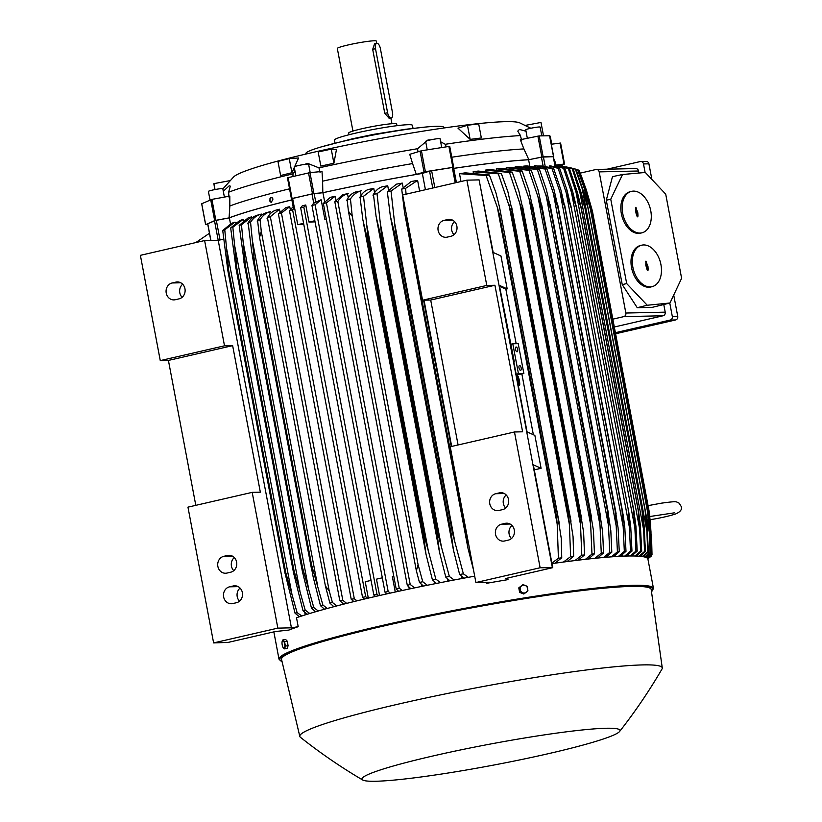 <?xml version="1.0" encoding="UTF-8"?>
<svg xmlns="http://www.w3.org/2000/svg" width="822" height="822" viewBox="0 0 822 822"><rect width="100%" height="100%" fill="white"/><g stroke="black" fill="none" stroke-linecap="round" stroke-linejoin="round"><path stroke-width="1.23" d="M517.357 378.028L518.384 382.836L517.1 378.079M518.898 384.799A4.583 0.873 78.4 0 0 518.703 381.048M518.548 380.288A4.583 0.873 78.4 0 0 517.541 377.021M517.49 376.908A4.583 0.873 78.4 0 0 517.161 376.373M517.48 376.044A4.583 0.873 -101.6 0 1 519.216 380.535A4.583 0.873 -101.6 0 1 519.247 385.015A4.583 0.873 -101.6 0 1 519.175 385.015A4.583 0.873 -101.6 0 1 517.428 380.524A4.583 0.873 -101.6 0 1 517.408 376.044A4.583 0.873 -101.6 0 1 517.48 376.044M518.857 385.703A5.189 0.986 -101.6 0 1 518.785 385.734A5.189 0.986 -101.6 0 1 518.703 385.734A5.189 0.986 -101.6 0 1 518.261 385.313M517.572 381.675A5.189 0.986 78.4 0 0 519.288 385.61A5.189 0.986 78.4 0 0 519.37 385.61A5.189 0.986 78.4 0 0 519.34 380.545A5.189 0.986 78.4 0 0 517.367 375.449A5.189 0.986 78.4 0 0 517.285 375.449A5.189 0.986 78.4 0 0 517.059 378.952M518.754 384.069L517.398 376.887L518.148 380.206L519.062 380.976L518.261 380.802L518.497 384.121M518.302 381.059L519.062 380.976M517.305 379.168L517.881 381.583L517.213 379.189M562.515 164.903L564.55 163.989L560.594 143.049L551.295 144.23M555.456 165.14L564.55 163.989M555.066 163.044A173.134 14.025 169.3 0 0 555.127 161.913A173.134 14.025 169.3 0 0 554.244 161.04M453.734 168.366A173.134 14.025 169.3 0 1 528.865 159.704L543.157 156.848L553.432 156.735M453.559 167.462L449.716 146.306L421.439 150.765L409.746 154.31L412.562 163.568A170.39 13.81 169.3 0 0 322.614 181.169L322.82 192.718L313.922 193.56L309.966 172.63L287.464 177.788L291.42 198.719L292.077 198.503L288.121 177.573M322.82 192.718A173.134 14.025 169.3 0 1 416.322 174.418L425.385 171.695L453.672 167.236L449.716 146.306M292.077 198.503L313.922 193.56M291.841 199.869A173.134 14.025 169.3 0 0 229.091 217.892L215.857 220.317L211.901 199.386L201.729 203.733M207.781 224.416L205.675 224.601L215.857 220.317M291.841 199.9A172.836 14.005 -10.7 0 0 229.369 217.851L214.501 220.686L207.771 223.79M425.426 189.707L422.344 173.421A172.836 14.005 -10.7 0 0 322.943 192.718L311.99 193.93L291.625 198.708L293.341 207.637L294.543 207.699L292.601 209.846L365.698 596.731L367.753 598.262M422.344 173.421L429.567 171.151L432.752 188.022M453.528 167.298L456.416 182.576L453.528 167.298L429.567 171.151M453.734 168.397A172.836 14.005 -10.7 0 1 528.608 159.766L541.421 157.136L543.106 166.044L534.413 166.003M555.179 165.962L553.422 156.663L541.421 157.136M554.305 161.338A172.836 14.005 -10.7 0 1 554.912 162.232L555.538 165.53M556.453 165.592L561.693 164.903L561.929 166.147M562.423 164.945L561.693 164.903M554.501 165.787L555.076 166.866M326.324 219.269L324.854 219.33L321.145 199.695L313.583 203.311L311.939 205.397L315.103 204.781L388.159 591.45L385.045 592.282L311.939 205.397M321.145 199.695L315.103 204.781M386.874 593.874L385.045 592.282M382.302 577.815L376.476 579.161L379.569 595.529M315.052 221.858L309 222.074L314.836 220.738M309 222.074L305.774 204.997L303.821 207.113L376.979 594.285L378.87 595.683M376.979 594.285L373.815 595.015L300.657 207.843L303.821 207.113M305.774 204.997L302.311 205.788L300.657 207.843M375.49 596.464L373.815 595.015M371.051 580.404L365.225 581.75L368.318 598.128M303.791 224.447L297.749 224.663L303.585 223.327M297.749 224.663L294.543 207.699M365.698 596.731L362.543 597.347L289.478 210.679L292.601 209.846M291.625 198.708L293.341 207.637M289.478 210.679L293.135 206.743M364.485 599.033L362.543 597.347M388.159 591.45L390.368 593.094M243.61 220.306L242.942 219.525L232.852 227.283A195.43 15.834 169.3 0 0 230.674 227.941L239.623 220.584L242.942 219.525M251.881 218.21L251.635 216.864A172.836 14.005 169.3 0 0 248.285 217.861L251.614 216.864L241.463 224.755A195.43 15.834 169.3 0 0 239.171 225.413L248.121 217.912M260.749 216.104L260.41 214.337A172.836 14.005 169.3 0 0 256.896 215.323M270.119 213.956L269.719 211.788A172.836 14.005 169.3 0 0 266.04 212.785M279.983 211.778L279.501 209.24A172.836 14.005 169.3 0 0 275.668 210.227M290.289 209.569L289.745 206.671A172.836 14.005 169.3 0 0 285.758 207.658L278.401 213.946L281.422 213.011L354.313 598.765L351.21 599.238L278.401 213.946M363.91 599.176L363.776 598.447M229.369 217.851L230.489 223.769M235.986 222.372L234.712 222.238L224.766 229.8A195.43 15.834 169.3 0 0 222.731 230.458L231.568 223.337L234.712 222.238M224.766 229.8L228.691 270.551A200.619 16.255 169.3 0 0 227.879 270.818L222.731 230.458M227.879 270.818L285.039 573.355L227.879 270.818M228.691 270.551L285.768 572.605L297.091 612.596L301.777 615.976M299.424 616.747L295.067 613.253L284.946 572.872A200.619 16.255 -10.7 0 1 285.768 572.605M295.067 613.253A195.43 15.834 -10.7 0 1 297.091 612.596M226.595 248.45L291.902 594.07M289.745 206.671L281.422 213.011M267.448 217.707L270.325 216.669L342.815 600.317L339.805 600.625L267.448 217.707M279.501 209.24L270.325 216.669M267.068 218.416C269.503 213.771 272.637 210.966 276.469 210M257.152 221.077C259.68 216.361 262.906 213.525 266.852 212.559M261.273 231.362L260.081 219.659A195.43 15.834 169.3 0 0 257.574 220.327L259.557 237.476L261.273 231.362L329.201 590.833L325.409 585.983L259.557 237.476M270.644 211.542C266.246 212.641 262.588 215.559 259.68 220.306M329.201 590.833L332.417 602.464L336.784 605.937M333.866 606.708L329.899 603.122A195.43 15.834 -10.7 0 1 332.417 602.464M329.899 603.122L325.409 585.983M247.638 223.759C250.278 218.95 253.638 216.063 257.718 215.107M313.233 577.311L253.875 263.153A200.619 16.255 169.3 0 1 254.553 262.968L250.556 222.207A195.43 15.834 169.3 0 0 248.152 222.875M261.345 214.08C256.834 215.179 253.073 218.138 250.073 222.947M251.707 251.871L248.131 222.731M253.875 263.153L251.624 251.255M254.553 262.968L311.62 565.022L322.882 605.013L327.3 608.465M310.952 565.207A200.619 16.255 -10.7 0 1 311.62 565.022M324.505 609.236L320.477 605.67A195.43 15.834 -10.7 0 1 322.882 605.013M320.518 605.814L313.09 576.705M252.683 242.069L317.528 585.274M241.463 224.755L245.449 265.506A200.619 16.255 169.3 0 0 244.699 265.722L239.171 225.413M245.449 265.506L302.527 567.56L313.788 607.55L318.268 610.993M315.607 611.753L311.497 608.208L302.455 571.793L244.699 265.722M301.777 567.776A200.619 16.255 -10.7 0 1 302.527 567.56M311.497 608.208A195.43 15.834 -10.7 0 1 313.788 607.55M243.497 244.134L308.517 588.285M232.852 227.283L236.818 268.034A200.619 16.255 169.3 0 0 236.017 268.28L230.674 227.941M236.818 268.034L293.896 570.088L305.178 610.078L309.75 613.489M307.233 614.26L303.01 610.736L293.516 572.687L236.017 268.28M293.094 570.334A200.619 16.255 -10.7 0 1 293.896 570.088M303.01 610.736A195.43 15.834 -10.7 0 1 305.178 610.078M234.784 246.261L299.958 591.213M195.8 505.345L168.418 360.426L160.269 360.601L140.387 255.334L204.616 240.548L218.19 240.25L223.594 239.336M160.269 360.601L224.509 345.815L232.647 345.641L260.338 492.173L252.19 492.357L187.961 507.143L213.617 642.917L277.846 628.131L291.42 627.833L298.201 626.693L296.506 617.723A190.54 15.443 169.3 0 1 375.993 596.34A190.54 15.443 169.3 0 1 474.695 576.171M204.616 240.548L224.509 345.815M175.302 299.722A8.549 7.655 88.7 0 1 173.904 299.896A8.549 7.655 88.7 0 1 166.116 292.303A8.549 7.655 88.7 0 1 172.137 282.974L175.887 282.11A8.549 7.655 88.7 0 1 177.275 281.936A8.549 7.655 88.7 0 1 185.073 289.539A8.549 7.655 88.7 0 1 179.052 298.859L175.302 299.722M182.648 284.227A8.549 7.655 -91.3 0 0 182.104 297.317M168.418 360.426L232.647 345.641M298.201 626.693A190.54 15.443 -10.7 0 0 288.902 630.073L275.36 631.532L228.136 642.403L213.617 642.917M252.19 492.357L277.846 628.131M232.708 603.574A8.549 7.655 88.7 0 1 231.321 603.749A8.549 7.655 88.7 0 1 223.522 596.145A8.549 7.655 88.7 0 1 229.554 586.826L233.294 585.963A8.549 7.655 88.7 0 1 234.691 585.788A8.549 7.655 88.7 0 1 242.48 593.381A8.549 7.655 88.7 0 1 236.459 602.711L232.708 603.574M226.954 573.068A8.549 7.655 88.7 0 1 225.557 573.242A8.549 7.655 88.7 0 1 217.758 565.649A8.549 7.655 88.7 0 1 223.79 556.319L227.53 555.456A8.549 7.655 88.7 0 1 228.927 555.282A8.549 7.655 88.7 0 1 236.726 562.875A8.549 7.655 88.7 0 1 230.694 572.204L226.954 573.068M234.301 557.563A8.549 7.655 -91.3 0 0 233.756 570.653M240.065 588.069A8.549 7.655 -91.3 0 0 239.521 601.159M214.501 220.686L291.42 627.833M305.219 614.887L304.736 612.308M343.668 604.16L339.805 600.625M342.815 600.317L346.699 603.389M353.881 601.601L351.21 599.238M354.313 598.765L357.025 600.831M291.923 172.723L280.621 175.518L277.949 161.4L289.262 158.615L298.571 157.978L291.923 172.723L289.262 158.615M530.848 128.263L519.648 122.827A146.573 11.878 169.3 0 0 311.795 152.697A146.573 11.878 169.3 0 0 233.705 176.864L222.854 188.968M223.296 191.321L229.194 185.793L230.324 186.152L228.608 192.225A167.945 13.604 169.3 0 1 292.981 173.843L295.036 171.315M304.51 164.421L307.675 163.383L318.967 167.863A167.945 13.604 169.3 0 1 417.586 148.71L427.902 140.048L430.985 139.791M228.557 191.618L228.958 197.044M444.024 127.965L443.921 127.441A70.23 5.692 169.3 0 0 436.461 126.311A70.23 5.692 169.3 0 0 426.793 126.927A70.23 5.692 169.3 0 0 343.688 141.179A70.23 5.692 169.3 0 0 321.659 146.799A70.23 5.692 169.3 0 0 305.897 153.529L306 154.053M413.024 128.366L412.449 125.334A39.692 3.216 169.3 0 0 408.236 124.697A39.692 3.216 169.3 0 0 364.084 131.294A39.692 3.216 169.3 0 0 334.441 140.079L335.006 143.1M396.975 125.684L396.656 123.988A24.424 1.983 169.3 0 0 361.793 128.766A24.424 1.983 169.3 0 0 348.651 133.061L348.97 134.757M389.32 118.44L384.778 113.364L372.685 49.361L374.565 43.802L376.712 43.309A5.497 2.404 77 0 0 375.5 48.714L387.594 112.717A5.497 2.404 77 0 0 391.056 118.039A5.497 2.404 77 0 0 391.272 118.019A5.497 2.404 77 0 0 392.484 112.604L380.391 48.611A5.497 2.404 77 0 0 376.928 43.278A5.497 2.404 77 0 0 376.712 43.309L376.332 41.1A19.851 1.613 169.3 0 0 348.004 44.984A19.851 1.613 169.3 0 0 337.328 48.467L352.936 131.078M215.025 189.553L213.905 183.645L230.006 180.635M213.905 183.645L214.717 189.615M292.971 176.453L292.981 173.843M318.823 167.277L320.066 172.528M440.633 141.764L445.277 144.282L446.233 146.789M526.008 131.253L519.442 129.444L517.778 131.109L520.367 135.589A167.945 13.604 169.3 0 0 445.277 144.282M467.482 125.273L478.681 123.845L481.343 137.962L470.153 139.391L457.988 128.16L467.482 125.273L470.153 139.391M333.907 163.249L320.847 166.075L318.176 151.957L331.245 149.131L336.475 149.44L333.907 163.249L331.245 149.131M543.517 135.815L540.989 122.457L525.299 125.396M417.936 151.731L417.586 148.71M521.693 140.213L520.203 135.003M289.55 188.813A170.39 13.81 169.3 0 0 229.831 205.993L229.811 196.098L211.901 199.386M210.021 199.982L208.398 191.403A7.326 0.596 -10.7 0 1 208.757 191.146A7.326 0.596 -10.7 0 1 216.679 189.245A7.326 0.596 -10.7 0 1 222.803 188.68L224.396 197.095M322.614 181.169L322.008 171.479L309.966 172.63M295.879 175.785L294.204 166.907A7.326 0.596 -10.7 0 1 298.15 165.612A7.326 0.596 -10.7 0 1 308.61 164.184L310.202 172.61M427.245 149.83L425.652 141.394A7.326 0.596 -10.7 0 1 435.085 139.031A7.326 0.596 -10.7 0 1 440.047 138.671L441.722 147.518M528.865 159.704L523.891 148.916A170.39 13.81 169.3 0 0 451.781 157.228M523.891 148.916L520.326 139.709L539.201 135.907L549.579 135.764M527.334 138.271L525.741 129.804A7.326 0.596 -10.7 0 1 531.207 128.181A7.326 0.596 -10.7 0 1 539.366 126.968A7.326 0.596 -10.7 0 1 540.136 127.081L541.801 135.856M549.764 136.103A7.326 0.596 -10.7 0 1 550.237 136.216L551.737 144.169M229.831 205.993L229.091 217.892M271.383 202.222C269.842 202.027 269.462 200.928 270.263 198.893L269.832 199.037A2.497 1.87 -95.4 0 1 271.106 197.691A2.497 1.87 -95.4 0 1 271.332 197.65A2.497 1.87 -95.4 0 1 272.729 198.266L272.853 199.746L271.198 202.253M271.404 197.65L272.729 198.266M271.476 202.191A2.076 1.562 84.6 0 1 270.161 200.958A2.076 1.562 84.6 0 1 270.263 198.893M416.322 174.418L412.562 163.568M618.421 556.391L624.33 551.387L623.179 526.635L559.916 191.824L551.994 168.592A195.43 15.834 169.3 0 1 553.658 168.52L543.106 166.044M551.994 168.592L534.331 165.541M553.658 168.52L560.953 190.118L565.022 207.874A200.619 16.255 169.3 0 0 564.93 207.884L559.895 191.742M565.022 207.874L623.415 516.36L624.854 528.269L625.994 551.315L620.374 556.288M623.179 526.635L621.997 509.938L564.93 207.884M624.33 551.387A195.43 15.834 -10.7 0 1 625.994 551.315M559.638 168.325L567.17 190.704L571.085 207.668L558.169 168.356A195.43 15.834 169.3 0 1 558.909 168.346A195.43 15.834 169.3 0 1 559.638 168.325L550.935 165.952L549.178 165.993L549.394 167.133M565.813 190.735L629.405 527.292L628.162 509.722L628.789 512.198L630.762 527.262L631.974 551.13L626.415 556.042M624.699 556.104L630.495 551.161A195.43 15.834 -10.7 0 1 631.234 551.141A195.43 15.834 -10.7 0 1 631.974 551.13M630.495 551.161L629.405 527.292M558.169 168.356L549.178 165.993M555.138 165.777L564.878 168.305A195.43 15.834 169.3 0 0 563.594 168.294L554.901 165.972M564.878 168.305L572.677 191.536L576.499 207.627A200.619 16.255 169.3 0 0 576.428 207.627L563.594 168.294M576.499 207.627L633.998 511.5L635.94 526.347L637.204 551.11L631.707 555.97M576.428 207.627L633.505 509.671A200.619 16.255 -10.7 0 1 633.577 509.681M571.002 189.903L634.892 528.043L633.505 509.671M630.207 555.97L635.93 551.089A195.43 15.834 -10.7 0 1 637.204 551.11M635.93 551.089L634.892 528.043M580.26 173.113L595.94 169.507A3.052 2.733 88.7 0 1 599.176 171.88L625.85 313.038A3.052 2.733 88.7 0 1 623.744 316.645L612.832 319.152M614.311 327.002L663.107 315.761A3.052 2.733 -91.3 0 0 665.214 312.155L663.775 304.53M638.93 173.031L638.54 170.997A3.052 2.733 -91.3 0 0 635.796 168.561L596.433 169.435M622.531 174.5L612.472 176.668L606.297 200.208L622.244 284.618L637.235 307.695L652.195 307.366L669.981 302.999L647.243 305.25L626.693 283.58L610.756 199.222L622.531 174.5L645.311 172.466L665.717 194.156L681.613 278.298L669.981 302.999M642.167 232.749L640.821 233.109A21.372 13.984 -104.7 0 1 621.36 213.751A21.372 13.984 -104.7 0 1 629.95 191.762L631.296 191.413A21.372 13.984 75.3 0 0 622.706 213.401A21.372 13.984 75.3 0 0 642.167 232.749A21.372 13.984 75.3 0 0 650.757 210.761A21.372 13.984 75.3 0 0 631.296 191.413M652.339 286.58L650.993 286.94A21.372 13.984 -104.7 0 1 631.532 267.582A21.372 13.984 -104.7 0 1 640.122 245.593L641.468 245.244A21.372 13.984 75.3 0 0 632.878 267.232A21.372 13.984 75.3 0 0 652.339 286.58A21.372 13.984 75.3 0 0 660.929 264.592A21.372 13.984 75.3 0 0 641.468 245.244M648.168 269.904L647.818 270.695L647.161 269.996L645.815 265.249L645.907 261.149L647.983 266.575L648.168 269.904L647.428 270.089L646.791 266.698L647.541 266.616M647.233 266.647L645.64 261.509M647.705 265.074L646.986 265.352M647.263 265.116L646.544 265.393M637.995 216.073L637.646 216.864L636.988 216.165L635.93 212.919L635.735 207.319L637.81 212.744L637.995 216.073L637.266 216.258L636.618 212.867L637.369 212.785M637.06 212.816L635.468 207.678M637.533 211.244L636.814 211.521M637.091 211.285L636.372 211.562M610.756 199.222L606.297 200.208M626.693 283.58L622.244 284.618M647.243 305.25L637.235 307.695M607.037 169.209L640.246 161.554A3.052 2.733 88.7 0 1 643.492 163.927L645.106 172.476M669.776 303.051L672.314 316.449A3.052 2.733 88.7 0 1 670.197 320.056L615.39 332.684M615.596 333.763L675.633 319.943A3.052 2.733 -91.3 0 0 677.739 316.336L673.721 295.067M651.877 179.432L648.918 163.814A3.052 2.733 -91.3 0 0 646.174 161.379L640.749 161.492M395.269 592.015L392.32 576.407L393.779 576.263M324.854 219.33L326.313 219.186M322.943 192.718L324.618 201.565M651.497 591.706L653.459 588.388L647.921 559.083A190.54 15.443 169.3 0 0 551.983 563.615M486.552 582.305L486.737 583.291A190.54 15.443 -10.7 0 1 508.006 579.633L507.708 578.041M399.235 588.182L396.214 589.117L323.323 203.363L326.426 202.89L399.235 588.182L402.277 590.494M398.649 591.285L396.214 589.117M410.188 584.421L407.322 585.459L334.821 201.811L337.832 201.503L410.188 584.421L414.576 587.884M410.825 588.675L407.322 585.459M423.412 586.065L419.456 582.428A195.43 15.834 -10.7 0 1 422.765 581.74L427.306 585.264M419.456 582.428L416.364 570.766L348.446 211.295L352.227 216.145L418.079 564.652L422.765 581.74M418.079 564.652L416.364 570.766M348.446 211.295L347.12 199.623A195.43 15.834 169.3 0 1 350.439 198.945L352.227 216.145M436.42 583.435L432.403 579.798A195.43 15.834 -10.7 0 1 435.835 579.109L440.479 582.634M432.403 579.798L426.012 554.264L424.029 539.14A200.619 16.255 -10.7 0 1 424.984 538.955L428.313 550.822L366.704 224.766M428.17 550.206L435.876 579.253M366.704 224.735L367.907 236.9A200.619 16.255 169.3 0 0 366.951 237.085L424.029 539.14M367.907 236.9L424.984 538.955M366.951 237.085L362.831 219.7L360.067 197.003A195.43 15.834 169.3 0 1 363.509 196.314L373.774 188.423A172.836 14.005 169.3 0 0 368.462 189.45M363.499 196.17L366.787 225.372M449.891 580.805L445.791 577.157A195.43 15.834 -10.7 0 1 449.357 576.469L454.134 579.993M445.791 577.157L439.513 552.24L437.407 536.509A200.619 16.255 -10.7 0 1 438.568 536.283L449.357 576.469M380.35 223.492L381.49 234.229A200.619 16.255 169.3 0 0 380.339 234.455L437.407 536.509M381.49 234.229L438.568 536.283M388.518 189.964L387.717 185.762L377.031 193.673L380.35 223.512L441.435 546.805M380.339 234.455L376.075 216.33L373.455 194.362A195.43 15.834 169.3 0 1 377.031 193.673M463.875 578.154L459.652 574.516A195.43 15.834 -10.7 0 1 463.372 573.818L468.314 577.332M459.652 574.516L453.467 550.154L451.257 533.858A200.619 16.255 -10.7 0 1 452.614 533.601L463.372 573.818M403.068 187.18L402.297 183.09L391.036 191.023L395.536 231.557A200.619 16.255 169.3 0 0 394.18 231.804L451.257 533.858M395.536 231.557L452.614 533.601M394.488 222.413L454.987 542.612M394.18 231.804L390.337 216.052L387.326 191.721L396.348 184.169A172.836 14.005 169.3 0 1 402.297 183.09M391.036 191.023A195.43 15.834 169.3 0 0 387.326 191.721M619.634 731.446C635.19 711.626 649.318 690.799 662.018 668.995A184.436 14.94 169.3 0 0 662.275 667.937L651.178 589.497A188.104 15.238 169.3 0 0 382.723 626.23A188.104 15.238 169.3 0 0 281.525 659.347L299.814 736.42A184.436 14.94 169.3 0 0 300.441 737.313C320.22 752.983 340.966 767.214 362.687 779.996A131.304 10.635 169.3 0 0 549.353 753.455A131.304 10.635 169.3 0 0 619.634 731.446A131.304 10.635 169.3 0 0 562.69 732.299A131.304 10.635 169.3 0 0 432.608 756.055A131.304 10.635 169.3 0 0 362.687 779.996M662.275 667.937A184.436 14.94 169.3 0 0 399.05 703.951A184.436 14.94 169.3 0 0 299.814 736.42M518.774 587.864L519.658 587.473L520.192 589.662A3.966 3.74 -114 0 1 525.114 585.408L522.946 584.627L518.774 587.864L519.627 592.354L523.758 593.998L526.388 592.138A3.966 3.74 -114 0 1 520.192 589.662L520.511 591.953L524.642 593.607M519.627 592.354L520.511 591.953M527.611 588.48A3.966 3.74 -114 0 1 526.388 592.138L527.919 590.771L527.611 588.48L527.077 586.281L525.114 585.408A3.966 3.74 -114 0 1 527.611 588.48M522.946 584.627L519.658 587.473M473.523 570.016L467.913 547.997L465.612 531.207A200.619 16.255 -10.7 0 1 466.177 531.104M409.099 229.05A200.619 16.255 169.3 0 0 408.544 229.153L465.612 531.207M423.556 300.205L451.216 446.541M408.544 229.153L404.599 212.888L401.711 189.06L411.216 181.508A172.836 14.005 169.3 0 1 417.607 180.398L405.606 188.361A195.43 15.834 169.3 0 0 401.711 189.06M424.039 300.194L451.679 446.428M405.606 188.361L406.068 194.167M461.933 578.513L461.502 576.253M387.717 185.762A172.836 14.005 169.3 0 0 382.127 186.82M372.983 195.215C375.582 190.427 378.901 187.56 382.949 186.604M447.98 581.175L447.548 578.852M374.575 192.656L373.774 188.423M359.676 197.722C362.173 193.026 365.369 190.201 369.273 189.235M434.581 583.805L434.15 581.514M361.166 195.256L360.375 191.064A172.836 14.005 169.3 0 0 355.32 192.081M361.31 190.807C356.758 191.916 352.967 194.886 349.936 199.715M346.781 200.249C349.206 195.626 352.319 192.821 356.121 191.855M421.686 586.415L421.275 584.237M348.261 197.794L347.48 193.694A172.836 14.005 169.3 0 0 342.64 194.701L334.821 201.811M348.405 193.437C343.976 194.537 340.298 197.475 337.369 202.233M409.264 589.004L408.883 587M335.808 200.26L335.057 196.304L326.426 202.89M335.057 196.304A172.836 14.005 169.3 0 0 330.413 197.311L323.323 203.363M529.748 165.797L528.608 159.766M622.583 554.49L622.901 556.175M628.316 554.511L628.594 556.001M651.024 532.286L649.483 513.113L592.405 211.059L586.333 189.933L580.948 174.911M586.333 189.933L586.507 190.807M647.428 558.251L652.01 554.511A195.43 15.834 -10.7 0 1 652.01 554.542A195.43 15.834 -10.7 0 1 651.98 554.819L647.592 558.426M652.01 554.511L651.517 534.886M589.179 199.674L579.387 170.894A195.43 15.834 169.3 0 0 579.161 170.637L578.308 170.37M589.168 199.654L591.932 210.083A200.619 16.255 169.3 0 0 591.84 210L585.85 189.276L579.161 170.637M591.932 210.083L649 512.137L650.264 522.967L651.723 553.699L646.801 557.799M591.84 210L648.918 512.055A200.619 16.255 -10.7 0 1 649 512.137M585.85 189.276L587.309 196.982M649.092 523.994L650.88 533.427L648.918 512.055M646.441 557.614L651.486 553.442A195.43 15.834 -10.7 0 1 651.723 553.699M651.486 553.442L650.88 533.427M578.164 169.99A195.43 15.834 169.3 0 0 577.691 169.794L575.287 169.034M587.432 197.424L590.504 209.209A200.619 16.255 169.3 0 0 590.371 209.158L584.463 188.906L577.691 169.794M578.102 169.856L587.617 198.04M590.504 209.209L647.582 511.263L649.051 523.501M590.371 209.158L647.438 511.212A200.619 16.255 -10.7 0 1 647.582 511.263M584.463 188.906L587.956 207.36M645.476 511.829L649.308 532.101L647.438 511.212M648.99 522.884L650.49 552.939M644.725 557.028L650.027 552.59A195.43 15.834 -10.7 0 1 650.49 552.795L645.311 557.193M650.027 552.59L649.308 532.101M569.029 167.359L576.047 169.291A195.43 15.834 169.3 0 0 575.359 169.147L565.875 166.784M584.874 195.523L588.203 208.541A200.619 16.255 169.3 0 0 588.049 208.511L582.243 188.793L575.359 169.147M576.047 169.291L584.884 195.544M588.203 208.541L645.28 510.596L646.965 524.107L648.373 552.096L643.061 556.669M588.049 208.511L645.116 510.554A200.619 16.255 -10.7 0 1 645.28 510.596M582.243 188.793L646.883 530.92L645.116 510.554M642.239 556.545L647.695 551.942A195.43 15.834 -10.7 0 1 648.373 552.096M647.695 551.942L646.883 530.92M560.676 165.993L573.098 168.787A195.43 15.834 169.3 0 0 572.215 168.685L558.097 165.767M573.098 168.787L581.544 193.941L585.079 208.058A200.619 16.255 169.3 0 0 584.925 208.038L572.215 168.685M585.017 207.689L642.229 510.493L585.017 207.689M584.925 208.038L642.003 510.092A200.619 16.255 -10.7 0 1 642.157 510.113L644.058 524.775L645.434 551.583L640.04 556.288M579.233 188.926L643.657 529.851L642.003 510.092M638.992 556.196L644.54 551.48A195.43 15.834 -10.7 0 1 645.434 551.583M644.54 551.48L643.657 529.851M555.086 165.499L569.369 168.459A195.43 15.834 169.3 0 0 568.279 168.407L555.097 165.52M569.369 168.459L577.476 192.605L581.175 207.75A200.619 16.255 169.3 0 0 581.041 207.75L568.279 168.407M581.175 207.75L638.489 510.924L640.379 525.525L641.705 551.254L636.249 556.052M581.041 207.75L638.119 509.794A200.619 16.255 -10.7 0 1 638.252 509.804M575.482 189.296L639.65 528.895L638.119 509.794M634.974 556.011L640.615 551.202A195.43 15.834 -10.7 0 1 641.705 551.254M640.615 551.202L639.65 528.895M647.818 558.775L651.497 555.806A195.43 15.834 -10.7 0 1 651.168 556.196L647.859 558.878M651.497 555.806L651.497 555.251M209.456 233.284L196.417 242.151A195.43 15.834 169.3 0 0 196.119 242.5M513.842 361.947L527.056 431.869L534.875 435.413L541.092 468.314L533.314 464.79L552.754 567.663L505.53 578.544L508.006 579.633M287.464 642.331A3.504 1.141 80.9 0 1 287.895 644.602M283.2 647.746L284.607 648.866L287.299 648.435L288.09 645.65L287.238 641.16L285.604 639.454L282.912 639.886L282.182 641.335A3.966 1.284 80.9 0 1 282.696 640.543A3.966 1.284 80.9 0 1 283.395 640.8A3.966 1.284 80.9 0 1 284.638 643.893A3.966 1.284 80.9 0 1 284.669 647.531A3.966 1.284 80.9 0 1 284.165 648.322A3.966 1.284 80.9 0 1 283.456 648.065A3.966 1.284 80.9 0 1 283.179 647.705A3.966 1.284 80.9 0 1 282.213 644.972A3.966 1.284 80.9 0 1 282.172 641.396A3.966 1.284 80.9 0 1 282.182 641.335L282.172 641.396M284.607 648.866L285.398 646.082L284.546 641.592L282.912 639.886M288.09 645.65L285.398 646.082M287.238 641.16L284.546 641.592M486.737 583.291L489.47 582.233L475.897 582.541L540.126 567.755L552.754 567.663M458.08 444.959L430.697 300.04L422.549 300.225L486.778 285.44L494.926 285.255L522.617 431.797L514.469 431.982L450.24 446.767L475.897 582.541M486.778 285.44L466.886 180.162L402.657 194.958L422.549 300.225M514.469 431.982L540.126 567.755M504.626 540.968A8.549 7.655 88.7 0 1 503.228 541.143A8.549 7.655 88.7 0 1 495.43 533.55A8.549 7.655 88.7 0 1 501.461 524.22L505.201 523.357A8.549 7.655 88.7 0 1 506.599 523.182A8.549 7.655 88.7 0 1 514.397 530.786A8.549 7.655 88.7 0 1 508.366 540.105L504.626 540.968M498.862 510.472A8.549 7.655 88.7 0 1 497.464 510.637A8.549 7.655 88.7 0 1 489.676 503.043A8.549 7.655 88.7 0 1 495.697 493.724L499.447 492.861A8.549 7.655 88.7 0 1 500.834 492.686A8.549 7.655 88.7 0 1 508.633 500.279A8.549 7.655 88.7 0 1 502.612 509.609L498.862 510.472M506.208 494.967A8.549 7.655 -91.3 0 0 505.664 508.058M511.972 525.474A8.549 7.655 -91.3 0 0 511.428 538.564M430.697 300.04L494.926 285.255M447.209 237.126A8.549 7.655 88.7 0 1 445.822 237.301A8.549 7.655 88.7 0 1 438.023 229.698A8.549 7.655 88.7 0 1 444.044 220.378L447.795 219.515A8.549 7.655 88.7 0 1 449.182 219.34A8.549 7.655 88.7 0 1 456.981 226.934A8.549 7.655 88.7 0 1 450.959 236.263L447.209 237.126M419.61 191.053L417.607 180.398M454.556 221.621A8.549 7.655 -91.3 0 0 454.021 234.712M556.515 516.606L499.437 214.552L497.341 207.37L557.182 524.076L556.515 516.606A200.619 16.255 -10.7 0 1 557.819 516.432L499.622 207.627L495.964 192.882L489.409 175.004L465.283 172.846A172.836 14.005 169.3 0 0 459.498 173.689L460.978 181.528M501.328 173.452L507.883 191.68L512.589 212.836A200.619 16.255 169.3 0 0 511.5 212.97L498.317 173.832A195.43 15.834 169.3 0 1 501.328 173.452L478.199 171.058A172.836 14.005 169.3 0 0 473.133 171.747L473.267 172.486M512.209 172.127L518.795 190.776L523.429 211.521A200.619 16.255 169.3 0 0 522.545 211.624L509.465 172.456A195.43 15.834 169.3 0 1 512.209 172.127L489.83 169.558A172.836 14.005 169.3 0 0 485.34 170.123L485.453 170.77M496.324 168.787L519.648 171.295A195.43 15.834 169.3 0 1 522.145 171.027L500.331 168.325A172.836 14.005 169.3 0 0 496.324 168.787L496.426 169.322M594.923 558.313L601.272 553.144L599.998 525.145L537.917 196.592L528.947 170.339A195.43 15.834 169.3 0 1 531.218 170.123L509.804 167.328A172.836 14.005 169.3 0 0 506.239 167.688L506.321 168.13M539.468 169.414L546.383 189.656L550.719 208.798A200.619 16.255 169.3 0 0 550.36 208.829L537.413 169.579A195.43 15.834 169.3 0 1 539.468 169.414L518.353 166.547A172.836 14.005 169.3 0 0 517.1 166.65A172.836 14.005 169.3 0 0 515.158 166.825L515.219 167.143M523.758 166.116L526.881 165.9L546.938 168.88A195.43 15.834 169.3 0 0 545.089 169.003L523.213 166.373M546.938 168.88L554.038 189.769L558.241 208.254A200.619 16.255 169.3 0 0 558.025 208.264L553.298 193.129M611.393 556.854L617.414 551.798L616.212 526.059L553.309 193.149L545.089 169.003M616.212 526.059L615.092 510.318L558.025 208.264M615.092 510.318A200.619 16.255 -10.7 0 1 615.318 510.308L618.062 527.755L619.274 551.675L613.572 556.699M558.241 208.254L615.318 510.308M617.414 551.798A195.43 15.834 -10.7 0 1 619.274 551.675M537.413 169.579L515.158 166.825M545.983 194.732L608.496 525.566L607.437 510.883L550.36 208.829M607.437 510.883A200.619 16.255 -10.7 0 1 607.797 510.852L610.808 530.58L611.804 552.209L605.999 557.285M550.719 208.798L607.797 510.852M603.564 557.491L609.739 552.374A195.43 15.834 -10.7 0 1 611.804 552.209M609.739 552.374L608.496 525.566M528.947 170.339L506.239 167.688M531.218 170.123L537.989 189.779L542.438 209.518A200.619 16.255 169.3 0 0 541.924 209.569L537.907 196.561M599.998 525.145L598.991 511.623L541.924 209.569M598.991 511.623A200.619 16.255 -10.7 0 1 599.515 511.572L602.639 531.906L603.543 552.929L597.615 558.046M542.438 209.518L599.515 511.572M601.272 553.144A195.43 15.834 -10.7 0 1 603.543 552.929M522.145 171.027L528.813 190.139L533.355 210.422A200.619 16.255 169.3 0 0 532.666 210.494L529.07 198.729M529.245 199.345L519.596 171.161M529.07 198.749L590.679 524.806L589.744 512.548L532.666 210.494M589.744 512.548A200.619 16.255 -10.7 0 1 590.432 512.476L593.402 530.303L594.481 553.833L588.388 559.001M533.355 210.422L590.432 512.476M585.408 559.34L591.984 554.09A195.43 15.834 -10.7 0 1 594.481 553.833M591.984 554.244L590.628 524.179M509.465 172.456L485.34 170.123M519.412 201.226L580.496 524.518L579.623 513.678L522.545 211.624M579.623 513.678A200.619 16.255 -10.7 0 1 580.507 513.575L583.61 532.204L584.534 554.932L578.246 560.172M523.429 211.521L580.507 513.575M574.948 560.573L581.791 555.251A195.43 15.834 -10.7 0 1 584.534 554.932M581.791 555.251L580.496 524.518M498.317 173.832L473.133 171.747M508.859 204.082L569.358 524.282L568.577 515.024L511.5 212.97M568.577 515.024A200.619 16.255 -10.7 0 1 569.667 514.891L573.057 536.632L573.664 556.247L567.118 561.56M512.589 212.836L569.667 514.891M563.45 562.043L570.643 556.628A195.43 15.834 -10.7 0 1 573.664 556.247M570.643 556.628L569.358 524.282M557.819 516.432L561.272 538.502L561.745 557.809L554.881 563.204M500.742 214.378A200.619 16.255 169.3 0 0 499.437 214.552M489.409 175.004A195.43 15.834 169.3 0 0 486.09 175.466L459.498 173.689M497.341 207.37L486.09 175.466M551.891 563.08L558.415 558.261A195.43 15.834 -10.7 0 1 561.745 557.809M558.415 558.261L557.182 524.076M541.092 468.314L534.269 469.855M466.886 180.162L479.103 179.895L552.343 567.478M479.103 179.895L493.19 252.457L500.968 255.981L507.184 288.882L505.849 289.18L516.154 343.699M521.878 374.02L533.355 434.725M514.315 361.834L499.365 285.326L507.184 288.882M505.849 289.18L499.55 286.323M523.871 373.558L518.446 373.681L512.794 343.771L518.22 343.658L523.871 373.558L516.278 374.842M516.154 374.205L518.446 373.681M512.794 343.771L510.503 344.305M517.028 351.785A2.445 1.069 -103 0 1 515.517 349.525A2.445 1.069 -103 0 1 516.031 347.018A2.445 1.069 -103 0 1 516.124 347.007A2.445 1.069 -103 0 1 517.644 349.268A2.445 1.069 -103 0 1 517.13 351.775A2.445 1.069 -103 0 1 517.028 351.785M520.532 370.332A2.445 1.069 -103 0 1 519.021 368.071A2.445 1.069 -103 0 1 519.535 365.564A2.445 1.069 -103 0 1 519.627 365.543A2.445 1.069 -103 0 1 521.148 367.804A2.445 1.069 -103 0 1 520.634 370.321A2.445 1.069 -103 0 1 520.532 370.332M553.227 156.632L554.994 165.982M452.285 167.39L455.213 182.854M314.138 193.56L315.823 202.459M311.99 193.93L313.747 203.281M292.611 198.39L294.368 207.74M175.887 282.11L178.672 282.049M172.137 282.974L180.758 282.789M227.53 555.456L230.324 555.395M223.79 556.319L232.4 556.124M233.294 585.963L236.089 585.901M229.554 586.826L238.164 586.631M216.309 220.245L220.029 239.932M207.75 223.687L210.905 240.404M387.594 112.717L384.778 113.364M375.5 48.714L372.685 49.361M205.675 224.601L201.719 203.671M214.655 220.615L210.699 199.684M312.494 193.807L308.538 172.877M424.008 172.004L420.052 151.063M425.385 171.695L421.439 150.765M452.85 167.298L448.894 146.367M541.842 157.043L537.886 136.103M543.157 156.848L539.201 135.907M553.514 156.612L549.558 135.681M564.005 163.999L560.049 143.069M543.393 156.848L545.161 166.198M625.85 313.038L665.214 312.155M599.176 171.88L638.54 170.997M646.637 261.828L645.907 262.013M636.464 207.997L635.735 208.182M623.744 316.645L663.107 315.761M672.314 316.449L677.739 316.336M643.492 163.927L648.918 163.814M670.197 320.056L675.633 319.943M653.459 588.388A190.54 15.443 169.3 0 0 381.531 625.655A190.54 15.443 169.3 0 0 278.997 659.152L282.038 661.515M651.476 591.614A189.933 15.392 169.3 0 0 573.951 591.378A189.933 15.392 169.3 0 0 381.911 626.241A189.933 15.392 169.3 0 0 282.018 661.422M431.632 170.699L434.817 187.55M499.447 492.861L502.232 492.799M495.697 493.724L504.318 493.529M505.201 523.357L507.996 523.295M501.461 524.22L510.082 524.035M447.795 219.515L450.579 219.453M444.044 220.378L452.665 220.183M518.785 385.734L519.37 385.61M516.689 375.562L517.285 375.449M562.505 164.873L562.772 166.26M252.703 257.81L311.826 570.704M243.877 261.807L302.455 571.793M235.554 265.968L293.516 572.687M207.658 223.759L210.802 240.414M321.659 146.799L352.607 138.754L373.784 134.315L405.708 129.26L426.793 126.927M390.882 118.111L391.94 123.701M391.272 118.019L389.125 118.512M542.952 135.825L541.616 134.89M205.613 224.653L201.657 203.712M291.42 198.719L287.464 177.788M553.648 156.632L549.692 135.702M553.884 159.129L555.127 161.913M564.611 204.822L622.84 513.031M570.787 205.243L628.789 512.198M576.253 205.849L633.998 511.5M650.007 519.73C660.148 518.096 668.646 516.195 675.479 514.038C680.308 511.942 682.25 509.465 681.284 506.609L679.167 503.177C675.581 501.687 678.284 500.855 660.95 503.239L648.075 505.653M649.904 516.504L674.523 512.805M363.324 222.505L426.012 554.264M376.589 219.258L439.513 552.24M390.337 216.052L453.467 550.154M404.599 212.888L467.913 547.997M652.01 554.542L650.397 520.994M581 206.661L638.489 510.924M273.849 631.882L278.997 659.152M557.706 204.606L616.171 514.007M518.456 166.537L517.1 166.65M550.082 204.575L608.753 515.117M541.688 204.75L600.574 516.391M532.512 205.13L591.604 517.829M522.494 205.726L581.771 519.432M511.561 206.548L571.023 521.22M499.622 207.627L559.258 523.224"/></g></svg>
